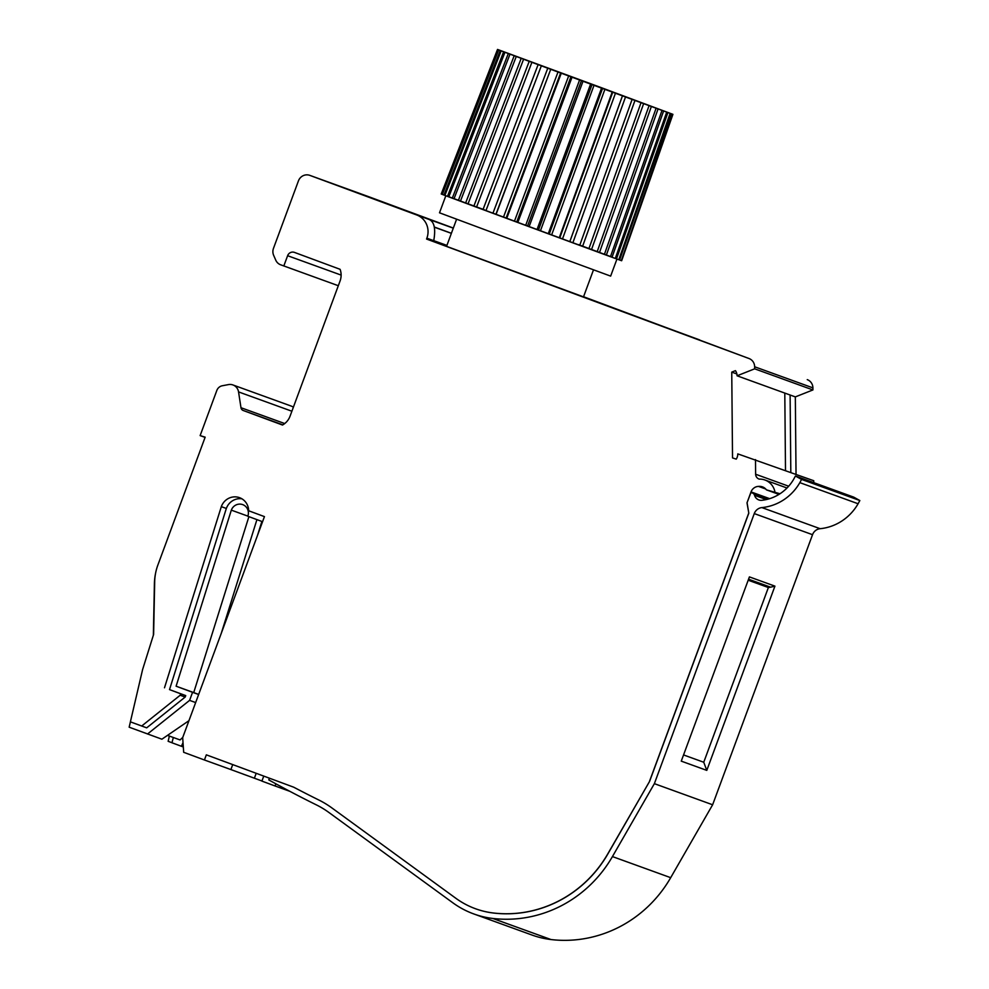 <?xml version="1.0" encoding="UTF-8"?>
<svg xmlns="http://www.w3.org/2000/svg" width="989" height="989" viewBox="0 0 989 989"><rect width="100%" height="100%" fill="white"/><g stroke="black" fill="none" stroke-linecap="round" stroke-linejoin="round"><path stroke-width="1.48" d="M241.946 498.815A14.6 14.056 -70.1 0 0 226.394 508.309A14.6 14.056 -70.1 0 0 226.333 508.457L221.326 506.64A14.6 14.056 109.9 0 1 248.672 510.769L264.446 516.617L182.681 737.633L183.67 752.295L204.426 759.985L206.33 754.842L215.009 758.031M699.619 339.907L652.839 322.674L699.619 339.907M433.429 241.501L583.51 296.873M269.428 778.195L268.798 779.913A1188.951 1144.594 -70.1 0 0 316.443 804.922A91.235 87.823 109.9 0 1 328.83 812.426L452.789 902.759A91.235 87.823 -70.1 0 0 473.261 913.749A91.235 87.823 -70.1 0 0 473.842 913.96A91.235 87.823 -70.1 0 0 492.757 918.447A124.367 119.718 -70.1 0 0 612.438 856.573L654.372 783.659L754.273 513.588A9.124 8.777 109.9 0 1 761.889 507.592A49.809 47.954 -70.1 0 0 799.829 482.644L801.572 479.43L859.837 500.533L858.093 503.747L799.829 482.644M813.762 482.657L813.749 480.728L737.782 453.877A9.124 8.777 109.9 0 1 736.249 459.131L732.528 457.919L731.749 372.111L736.879 373.978M859.837 500.533L853.692 497.121L795.44 476.006L793.685 479.232A42.515 40.932 109.9 0 1 761.901 500.298A7.294 7.022 109.9 0 1 758.835 499.94A7.294 7.022 109.9 0 1 758.786 499.915A7.294 7.022 109.9 0 1 754.558 495.304L766.314 499.569M616.951 259.056L610.646 276.116L501.868 236.05L439.512 212.808L445.829 195.748M578.516 244.629L612.735 257.375M612.698 257.474L447.733 196.44M568.391 75.794L647.251 104.834L568.391 75.794M441.23 193.992L497.516 49.45L500.953 50.723L497.578 49.475L441.23 194.005L441.873 194.252L498.221 49.685L598.394 86.575L672.916 114.341L621.648 260.737L672.916 114.341M498.184 49.722L501.806 51.069L498.679 49.907L442.355 194.437L443.987 195.056L500.236 50.501L498.679 49.907M444.902 195.402L443.987 195.056M500.236 50.501L503.982 51.885L501.151 50.847L444.889 195.402L447.473 196.378L503.624 51.787L501.151 50.847M503.624 51.787L507.431 53.183L504.946 52.281L448.796 196.873L447.473 196.378M448.796 196.873L452.294 198.183L508.309 53.53L504.946 52.281M508.309 53.53L512.104 54.939L510.003 54.172L454 198.814L452.294 198.183M454 198.814L458.364 200.446L514.193 55.73L510.003 54.172M514.193 55.73L517.939 57.115L516.258 56.497L460.417 201.212L458.364 200.446M460.417 201.212L465.572 203.128L521.203 58.339L516.258 56.497M521.203 58.339L524.838 59.686L523.589 59.229L467.97 204.018L465.572 203.128M467.97 204.018L473.83 206.207L529.226 61.33L523.589 59.229M529.226 61.33L532.688 62.604L531.897 62.319L476.513 207.196L473.83 206.207M476.513 207.196L482.991 209.606L538.127 64.631L531.897 62.319M485.92 210.682L482.991 209.606M538.127 64.631L541.354 65.818L485.92 210.694L492.918 213.29L547.77 68.216L541.045 65.719M495.872 214.378L550.725 69.304L496.045 214.452L492.918 213.29M547.77 68.216L550.725 69.304M496.045 214.452L503.45 217.197L558.006 72.012L550.885 69.366M506.084 218.161L560.627 72.976L561.282 73.223L506.727 218.408L503.45 217.197M558.006 72.012L560.627 72.976M506.727 218.408L514.428 221.264L568.663 75.955L561.282 73.223M516.691 222.092L570.925 76.783L572.038 77.204L517.803 222.513L514.428 221.264M568.663 75.955L570.925 76.783M517.803 222.513L525.666 225.418L579.591 79.998L572.038 77.204M527.533 226.098L581.458 80.678L583.016 81.271L529.09 226.691L525.666 225.418M579.591 79.998L581.458 80.678M621.302 260.614L672.211 114.094L669.009 112.907L672.582 114.23M529.09 226.691L537.002 229.609L590.606 84.077L583.016 81.271M538.436 230.14L592.04 84.597L594.018 85.338L540.414 230.87L537.002 229.609M590.606 84.077L592.04 84.597M672.211 114.094L670.925 113.636L619.584 260.008L620.931 260.49M619.584 260.008L618.805 259.724L670.134 113.352L667.216 112.264L670.925 113.636M540.414 230.87L548.252 233.775L601.535 88.12L594.018 85.338M549.229 234.121L602.511 88.466L604.885 89.356L551.602 235.011L548.252 233.775M601.535 88.12L602.511 88.466M670.134 113.352L667.921 112.548L616.493 258.883L618.793 259.724M616.493 258.883L615.294 258.438L666.71 112.116L664.126 111.151L667.921 112.548M551.602 235.011L559.23 237.83L612.203 92.051L604.885 89.356M559.737 238.003L612.71 92.237L615.442 93.25L562.469 239.017L559.23 237.83M666.71 112.116L663.607 110.978L612.043 257.264L615.282 258.45M612.043 257.264L610.46 256.683L662.012 110.397L659.799 109.569L663.607 110.978M562.469 239.017L569.763 241.712L622.452 95.834L615.442 93.25M569.8 241.724L622.477 95.834L625.518 96.971L572.841 242.849L569.763 241.712M662.012 110.397L658.056 108.938L606.331 255.174L610.448 256.683M656.103 108.221L651.368 106.491L599.445 252.64L604.378 254.457L656.103 108.221L654.285 107.541L658.056 108.938M606.331 255.174L604.378 254.445M572.841 242.849L579.702 245.383L632.107 99.395L625.518 96.971M632.107 99.395L634.963 100.445L582.558 246.434L579.702 245.371M582.558 246.434L588.875 248.758L641.033 102.683L640.106 102.337L643.629 103.635L591.471 249.71L597.146 251.799L649.068 105.638L647.696 105.131L651.368 106.491M599.445 252.64L597.146 251.787M641.033 102.683L634.963 100.445M768.799 498.926L752.406 492.992A3.647 3.511 109.9 0 0 750.812 492.819L747.004 502.832L751.034 491.916A8.357 8.048 109.9 0 1 758.514 486.39L759.268 486.365A9.124 8.777 109.9 0 1 766.426 489.852L780 493.758M766.426 489.852L778.973 494.401M649.068 105.638L643.629 103.635M788.678 486.217L755.621 474.238A5.477 5.266 109.9 0 0 759.193 479.109A16.417 15.812 109.9 0 1 774.931 491.916M588.875 248.746L591.471 249.71M447.757 196.366L484.4 209.804M755.621 474.238L755.485 459.613M182.767 737.398L180.047 739.933L167.475 735.371M221.227 633.455L256.93 519.621M748.191 580.209L768.379 587.528L703.748 762.247L683.56 754.928M748.562 579.208L770.579 587.182L768.379 587.528M795.44 476.006L801.572 479.43M752.406 492.992A3.647 3.511 109.9 0 1 754.558 495.304M737.077 375.795L754.669 368.823L754.644 366.771L812.909 387.873L812.921 389.938L795.329 396.898L737.077 375.795A9.124 8.777 109.9 0 0 735.433 370.652L731.749 372.111M812.921 389.938L754.669 368.823M338.325 285.722L280.641 264.792A9.124 8.777 109.9 0 1 275.746 260.132L273.644 255.323A9.124 8.777 109.9 0 1 273.471 248.375L298.443 180.876A9.124 8.777 109.9 0 1 309.841 175.374L416.74 214.984A18.247 17.567 109.9 0 1 426.877 238.201L433.738 240.686C435.988 228.026 434.084 220.831 428.002 219.064L453.296 228.162M169.366 736.063L168.142 741.305L171.962 742.727L173.335 737.497M171.95 742.764L181.395 746.262L183.027 742.665M205.082 437.398L200.137 435.605L216.826 390.457A7.294 7.022 109.9 0 1 222.315 385.759L228.447 384.597A9.124 8.777 109.9 0 1 238.547 391.904L291.891 411.226M293.374 407.245A9.124 8.777 -70.1 0 0 291.199 406.071L232.934 384.956M257.56 535.234L261.875 521.463M183.15 744.606L181.395 746.262L183.311 746.955M130.412 721.859L129.163 727.187L161.899 739.203L188.961 720.672M248.907 516.654L193.72 692.584L176.104 686.205L192.571 692.312L189.591 700.373L195.661 702.561M192.571 692.312L198.641 694.501M198.665 694.426L193.72 692.584M232.724 764.596L230.882 769.566L204.426 759.985M261.949 780.989L230.882 769.566M247.324 775.623L243.541 774.251M749.415 576.896L681.26 761.134L706.789 770.382L774.931 586.143L749.415 576.896M703.748 762.247L706.789 770.382M770.579 587.182L774.931 586.143M761.889 507.592L820.141 528.695A9.124 8.777 -70.1 0 0 812.538 534.69L712.624 804.774L654.372 783.659M820.141 528.695A49.809 47.954 -70.1 0 0 858.093 503.747M473.842 913.96L532.107 935.075A91.235 87.823 -70.1 0 0 551.021 939.55A124.367 119.718 -70.1 0 0 670.69 877.676L712.624 804.774M451.392 233.293L434.443 227.074M283.818 265.979L287.614 255.706A5.477 5.266 109.9 0 1 294.462 252.405L340.092 269.317A16.417 15.812 109.9 0 1 340.068 280.975L290.061 416.171A16.417 15.812 109.9 0 1 282.495 425.035L243.195 410.484A3.647 3.511 109.9 0 1 240.982 407.715L238.547 391.904M155.607 573.126A54.741 52.701 -70.1 0 0 154.408 583.609L153.357 635.259M147.534 733.999L189.591 700.373M247.843 516.122L231.327 510.139A9.124 8.777 109.9 0 1 242.676 504.613A9.124 8.777 109.9 0 1 247.806 516.246L262.555 521.71M176.104 686.205L231.327 510.139M795.329 396.898L796.034 474.312M790.817 472.421L790.112 395.007M289.901 791.348L275.078 785.983L275.882 783.82M263.754 776.093L261.9 781.1L275.078 785.983M785.501 470.492L784.796 393.09M583.559 296.737L748.982 358.513A9.124 8.777 109.9 0 1 754.644 366.771M807.247 379.628A9.124 8.777 109.9 0 1 812.909 387.873M748.982 358.513L426.568 239.054L426.877 238.201M426.568 239.054L433.417 241.539L433.738 240.686M389.345 204.612L373.694 198.814L389.345 204.612M367.982 196.44A9.124 8.777 109.9 0 1 368.044 196.465A9.124 8.777 109.9 0 1 368.106 196.477L309.841 175.374M200.137 435.605L205.168 437.163L157.844 565.115A49.265 47.423 -70.1 0 0 154.68 581.767L153.616 634.431L142.614 669.516L130.387 721.846L146.693 727.842L185.19 697.06L185.734 695.613L169.515 689.605L226.333 508.457M453.333 228.063L368.106 196.477M211.226 756.634L293.708 787.195A1183.474 1139.328 -70.1 0 0 318.742 799.965A96.699 93.102 109.9 0 1 331.871 807.914L455.818 898.259A85.759 82.557 -70.1 0 0 475.61 908.78A85.759 82.557 -70.1 0 0 493.4 912.995A118.89 114.452 -70.1 0 0 607.802 853.841L649.588 781.384L748.809 513.167L747.091 502.869M254.371 778.232L256.2 773.299M475.66 908.804A85.759 82.557 -70.1 0 0 475.709 908.817A85.759 82.557 -70.1 0 0 493.486 913.032A118.89 114.452 -70.1 0 0 607.901 853.878L649.588 781.384M748.809 513.167L747.004 502.832M141.674 726.025L180.183 695.242L185.19 697.06M180.183 695.242L180.715 693.796L185.734 695.613M180.715 693.796L169.515 689.605M164.495 687.788L221.326 506.64M649.501 781.347L748.722 513.13M759.268 486.365L765.226 488.529M758.514 486.39L765.721 489.011M751.034 491.916L769.665 498.666M754.273 513.588L812.538 534.69M434.492 227.235L451.367 233.355M446.904 245.408L433.751 240.648M341.131 275.09L287.614 255.706M240.982 407.715L284.721 423.552M492.757 918.447L551.021 939.55M612.438 856.573L670.69 877.676M416.74 214.984L428.002 219.064M243.195 410.484L282.842 424.837M583.473 296.96L593.487 269.886M764.942 480.011L787.009 488.01M446.571 246.323L456.597 219.237M309.78 175.35L368.044 196.465"/></g></svg>
